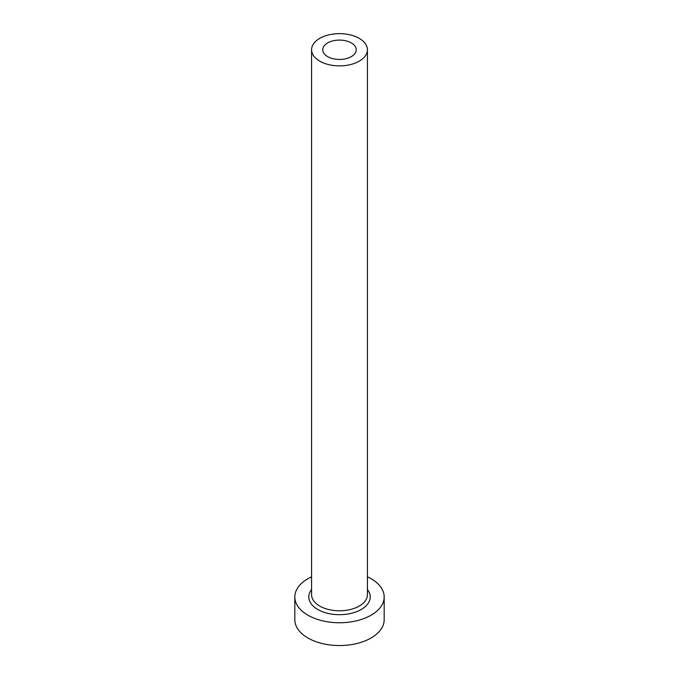 <?xml version="1.0" encoding="UTF-8"?>
<svg xmlns="http://www.w3.org/2000/svg" width="679" height="679" viewBox="0 0 679 679"><rect width="100%" height="100%" fill="white"/><g stroke="black" fill="none" stroke-linecap="round" stroke-linejoin="round"><path stroke-width="1.02" d="M351.349 42.921A16.754 9.676 0 0 0 333.092 40.825A16.754 9.676 0 0 0 322.746 49.762A16.754 9.676 0 0 0 327.651 56.603A16.754 9.676 0 0 0 345.908 58.7A16.754 9.676 0 0 0 356.254 49.762A16.754 9.676 0 0 0 351.349 42.921M319.758 61.161A27.924 16.118 0 0 0 350.186 64.658A27.924 16.118 0 0 0 367.424 49.762A27.924 16.118 0 0 0 359.242 38.364A27.924 16.118 0 0 0 328.814 34.867A27.924 16.118 0 0 0 311.576 49.762A27.924 16.118 0 0 0 319.758 61.161M311.576 576.819A44.678 25.794 0 0 0 294.822 596.951A44.678 25.794 0 0 0 307.91 615.191A44.678 25.794 0 0 0 356.594 620.784A44.678 25.794 0 0 0 384.178 596.951A44.678 25.794 0 0 0 371.09 578.712A44.678 25.794 0 0 0 367.424 576.819M294.822 596.951L294.822 619.749A44.678 25.794 0 0 0 307.91 637.988A44.678 25.794 0 0 0 356.594 643.582A44.678 25.794 0 0 0 384.178 619.749L384.178 596.951M367.424 589.567A30.716 17.73 180 0 1 357.035 611.516A30.716 17.73 180 0 1 317.78 609.487A30.716 17.73 180 0 1 311.576 589.567M311.576 49.762L311.576 594.668A27.924 16.118 0 0 0 319.758 606.075A27.924 16.118 0 0 0 350.186 609.564A27.924 16.118 0 0 0 367.424 594.668L367.424 49.762"/></g></svg>
